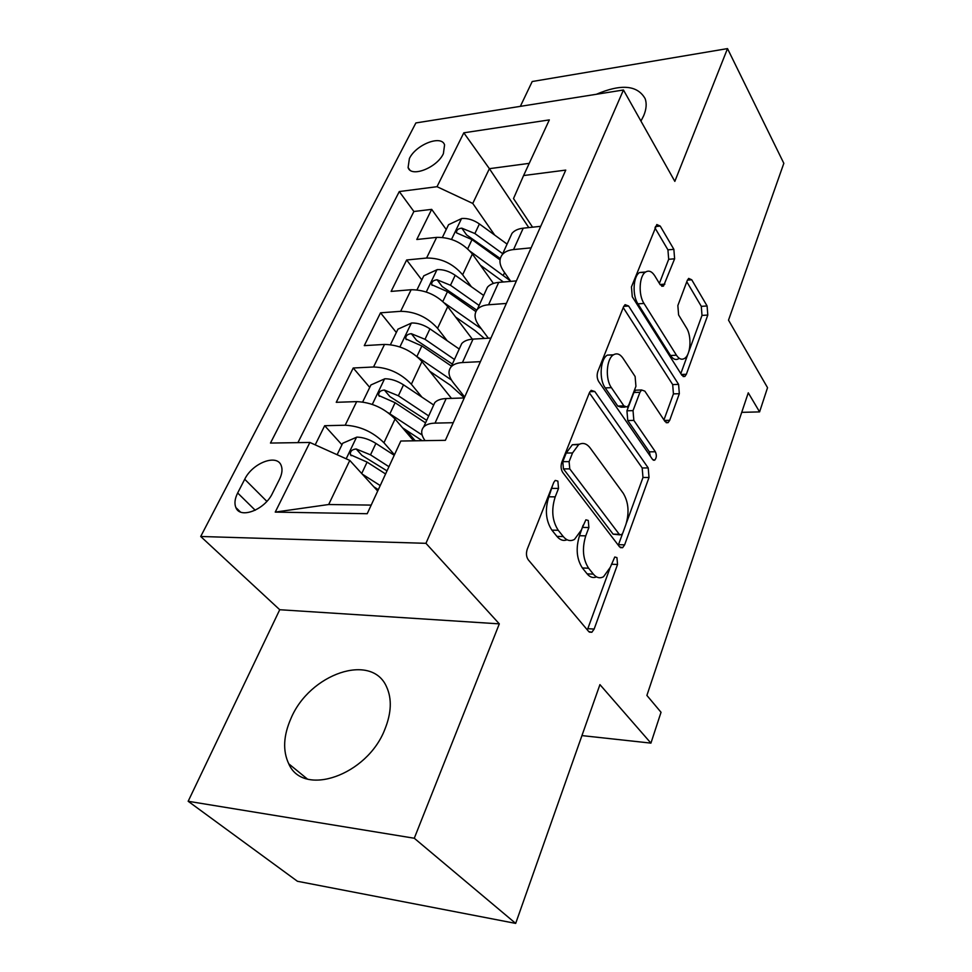 <?xml version="1.0" encoding="UTF-8"?>
<svg xmlns="http://www.w3.org/2000/svg" width="972" height="972" viewBox="0 0 972 972"><rect width="100%" height="100%" fill="white"/><g stroke="black" fill="none" stroke-linecap="round" stroke-linejoin="round"><path stroke-width="1.46" d="M557.867 481.104L555.231 480.411L553.809 482.331L527.274 549.131C525.937 553.299 526.265 556.871 528.282 559.823L588.728 631.557L591.851 632.274L594.147 629.078L617.536 564.465L616.941 557.6L614.766 557.017L610.331 567.247L603.551 576.712C599.906 578.717 596.504 577.854 593.345 574.124L588.619 568.207C582.872 559.277 581.924 548.5 585.752 535.864L588.886 527.541L588.267 520.457L585.873 519.826L581.268 530.141L574.501 539.375C570.503 541.611 566.761 540.675 563.262 536.556L558.244 530.287C552.157 520.87 551.148 509.729 555.206 496.862L558.536 488.43L557.867 481.104M640.949 121.087L643.719 115.656C646.392 109.192 646.866 103.53 645.153 98.682C637.498 85.159 621.242 83.689 596.383 94.272M290.968 718.417C283.374 735.707 282.633 750.834 288.745 763.81C303.106 797.55 367.282 775.437 384.876 729.304C391.461 712.901 392.02 698.747 386.577 686.852C371.693 652.273 309.655 673.742 290.968 718.417M409.394 158.533L408.094 167.561C411.047 177.864 436.999 167.779 443.378 153.673L444.581 144.901C441.482 134.549 415.882 144.609 409.394 158.533M674.617 258.795L673.863 249.318L660.231 226.075L656.817 224.544L631.46 286.886L632.274 296.764L681.894 375.301L684.847 376.468L686.366 374.281L707.798 315.05L707.094 305.961L691.736 279.79L688.674 278.405L687.326 280.337L677.849 305.56L678.602 314.952L686.499 327.928C691.967 336.251 690.728 355.072 684.47 358.474C681.639 360.09 678.966 358.996 676.439 355.217L643.986 303.434C638.167 294.844 639.199 275.635 645.651 272.002C648.883 270.131 651.908 271.395 654.751 275.793L660.195 284.735L663.475 286.12L674.617 258.795L668.687 259.305L667.934 249.853L654.921 227.825M414.279 838.241L499.316 623.866L279.729 609.723L188.167 801.28L414.279 838.241L515.682 923.4L599.931 684.616L650.924 743.118L661.033 712.282L646.89 695.43L748.27 392.81L759.594 411.897L767.54 387.682L728.514 320.153L783.833 163.32L727.506 48.6L532.206 81.526L520.348 106.349M499.316 623.866L425.955 543.324L623.453 89.983L674.835 181.375L727.506 48.6M594.815 391.534L591.158 390.355L589.409 392.737L561.852 462.101C560.601 466.038 560.905 469.512 562.788 472.538L619.529 546.835L622.615 547.698L624.632 544.855L649.004 477.495L648.215 467.933L594.815 391.534L589.919 391.704M597.853 371.462L623.562 306.763L625.081 304.661L628.617 306.022L678.59 384.365L679.331 393.696L669.696 420.317L668.056 422.674L665.067 421.593L644.837 391.133L641.593 389.979L639.953 392.287L633.027 410.634L633.841 420.402L655.359 451.773C656.841 455.151 656.61 457.958 654.678 460.181L652.564 459.464L598.74 381.607C596.978 378.533 596.687 375.156 597.853 371.462M515.682 923.4L297.432 881.276L188.167 801.28M446.221 229.526L431.69 209.369L416.794 239.489L436.635 237.375L426.574 258.042C440.899 257.92 452.916 263.497 462.648 274.784L471.408 286.764M421.799 279.924L406.648 259.986L391.108 291.406L411.144 289.729L400.646 311.319C415.141 311.477 427.449 317.139 437.57 328.317L447.169 340.735M396.333 332.497L380.526 312.814L364.281 345.631L384.523 344.428L373.54 366.991C388.217 367.465 400.829 373.212 411.35 384.244L421.97 397.171M415.226 440.802L406.187 430.171M369.737 387.391L353.225 367.999L336.251 402.311L356.688 401.618C371.474 402.287 384.256 408.094 395.057 419.029L413.635 440.826M436.635 237.375C450.887 237.144 462.806 242.696 472.38 254.02L493.424 283.423M411.144 289.729C425.578 289.778 437.777 295.403 447.728 306.63L472.343 339.167M384.523 344.428C399.128 344.768 411.618 350.479 421.982 361.572L451.47 398.374M272.488 493.266L279.486 479.33C282.147 473.826 282.694 469.172 281.127 465.357C276.801 453.62 252.416 463.073 244.725 479.257L237.666 492.974C234.811 498.697 234.216 503.569 235.892 507.591C240.157 519.315 264.87 509.778 272.488 493.266M425.955 543.324L200.706 536.483L415.882 122.946L623.453 89.983M431.69 209.369L413.89 211.495L399.285 191.557L270.459 443.062L309.874 442.454L349.786 460.424L377.683 491.042M399.285 191.557L437.023 186.697L463.814 132.812L549.326 119.896L523.592 175.543L565.753 170.1L445.383 440.328L400.816 441.021L367.209 513.714L275.246 512.098L309.874 442.454M510.762 281.37L503.581 271.164C499.256 264.736 498.83 259.232 502.281 254.64C504.699 251.797 508.453 250.108 513.544 249.561L531.113 247.848M488.345 338.207L478.953 325.596C474.433 319.253 473.862 313.883 477.264 309.485C479.646 306.763 483.424 305.196 488.576 304.771L506.351 303.446M464.677 397.026L453.195 382.531C448.457 376.286 447.752 371.073 451.081 366.881C453.438 364.306 457.217 362.86 462.429 362.556L480.423 361.657M341.95 444.763L324.672 425.712L345.182 425.226C360.041 426.04 372.969 431.884 383.94 442.758L394.462 454.775M432.819 406.928L434.776 402.627C437.108 400.136 440.899 398.775 446.148 398.556L464.264 397.937M425.056 440.644C421.119 435.116 420.657 430.572 423.658 427.012C425.967 424.594 429.758 423.294 435.031 423.124L453.231 422.699M540.711 226.318L523.228 228.177C518.161 228.76 514.407 230.486 511.977 233.377L509.765 238.225M516.399 280.896L498.697 282.39C493.569 282.864 489.803 284.48 487.409 287.25L485.271 291.94M490.945 338.049L473.036 339.119C467.848 339.471 464.069 340.965 461.7 343.602L459.647 348.11M353.225 367.999L373.54 366.991M380.526 312.814L400.646 311.319M406.648 259.986L426.574 258.042M413.89 211.495L297.918 442.637M324.672 425.712L315.207 444.848M528.78 227.582L489.39 168.678L472.757 203.44L494.699 235.09M349.786 460.424L328.682 504.517L371.183 505.1M279.729 609.723L200.706 536.483M741.721 412.347L759.594 411.897M581.936 735.597L650.924 743.118M529.23 163.357L489.39 168.678L463.814 132.812M532.571 227.181L513.508 198.567L523.592 175.543M472.757 203.44L437.023 186.697M328.682 504.517L275.246 512.098M552.728 485.064L548.84 496.801C544.77 509.632 545.79 520.749 551.889 530.141L558.244 530.287M567.101 539.776C563.444 541.222 560.054 540.104 556.932 536.398L551.889 530.141M596.516 576.894C593.127 578.291 589.992 577.283 587.124 573.869L582.374 567.976C576.615 559.058 575.655 548.305 579.494 535.706L583.115 525.257M587.355 629.929L609.772 568.693M626.393 523.045L642.978 477.495L642.188 467.957L589.36 392.846M618.301 545.219L622.554 533.592M569.106 461.627L569.762 468.881L619.249 534.296L621.436 534.904L622.821 532.948L625.895 524.515C629.431 512.56 628.544 502.135 623.234 493.241L590.211 448.031C586.663 443.426 582.799 442.309 578.644 444.666L572.532 452.964L569.106 461.627L562.8 461.664L563.444 468.893L569.762 468.881M619.844 534.867L613.113 534.15L563.444 468.893M579.47 444.204L572.35 444.739L566.226 453.025L572.532 452.964M562.8 461.664L566.226 453.025M623.234 307.577L672.685 384.584L678.59 384.365M663.949 419.916L673.426 393.891L672.685 384.584M637.535 390.124L635.542 390.185L633.89 392.494L626.94 410.792L627.766 420.536L649.357 451.834L655.359 451.773M650.341 456.245L649.357 451.834M622.918 358.133C620.002 353.99 616.868 352.885 613.502 354.804C606.382 358.729 605.058 379.165 611.412 387.67L623.903 405.895L627.244 407.037L628.945 404.656L635.931 386.273L635.117 376.504L622.918 358.133M613.283 354.962L607.354 355.108C600.198 359.033 598.874 379.42 605.24 387.901L611.412 387.67M625.142 407.086L621.132 407.207L617.779 406.065L605.24 387.901M659.381 283.399L668.687 259.305M645.092 272.415L639.612 272.5C633.137 276.133 632.104 295.294 637.948 303.859L643.986 303.434M678.59 358.753C675.747 360.357 673.061 359.276 670.522 355.497L637.948 303.859M688.844 351.572L702.003 315.426L701.298 306.35L686.791 281.771M680.813 373.6L688.006 353.857M373.819 486.802L378.327 489.657M362.289 474.142L380.222 485.563M337.126 454.726L342.679 443.256L356.882 437.108C363.066 437.266 369.409 439.368 375.909 443.414L394.231 455.273M388.946 466.706L370.514 454.847L356.189 448.991C351.973 449.392 350.042 451.312 350.394 454.738L367.088 462.113L385.58 473.972M356.189 448.991L361.936 455.382L387.014 470.873M388.193 412.748L422.127 435.019M402.481 427.753L422.188 440.693M362.678 401.971L370.927 384.948L384.888 378.764C390.999 378.776 397.22 380.805 403.526 384.839L433.694 405.008M428.713 415.931L398.374 395.762L384.377 390.039C380.307 390.44 378.424 392.251 378.716 395.483L395.106 402.712L425.542 422.869M384.377 390.039L389.869 396.552L426.708 420.329M429.709 371.219L450.413 385.252L464.324 397.803M417.474 356.943L451.409 379.979M390.44 344.659L397.937 329.18L411.666 322.983C417.717 322.862 423.804 324.818 429.94 328.852L459.221 349.033M454.459 359.482L425.007 339.301L411.326 333.688C407.39 334.101 405.543 335.814 405.786 338.863L421.872 345.947L451.433 366.128M411.326 333.688L416.575 340.309L452.357 364.087M455.637 317.079L475.138 330.674L484.384 338.438M444.666 303.143L481.359 328.828M417 289.838L423.792 275.817L437.291 269.609C443.268 269.353 449.234 271.249 455.2 275.27L483.667 295.452M479.099 305.451L450.486 285.27L437.096 279.778C433.293 280.191 431.483 281.831 431.69 284.699L447.485 291.636L475.891 311.599M437.096 279.778L442.126 286.485L476.754 310.129M480.362 265.174L503.387 281.989M470.229 251.347L510.422 280.872M442.406 237.375L448.554 224.702L461.846 218.469C467.751 218.105 473.607 219.939 479.403 223.949L507.08 244.106M502.706 253.704L474.883 233.535L461.785 228.153C458.091 228.566 456.33 230.133 456.488 232.843L472.015 239.622L500.033 259.876M461.785 228.153L466.609 234.932L500.288 258.54M472.38 254.02L462.648 274.784M447.728 306.63L437.57 328.317M421.982 361.572L411.35 384.244M395.057 419.029L383.94 442.758M446.148 398.556L435.031 423.124M523.228 228.177L513.544 249.561M498.697 282.39L488.576 304.771M473.036 339.119L462.429 362.556M356.688 401.618L345.182 425.226M255.223 510.239L237.666 492.974M266.863 501.37L244.725 479.257M548.84 496.801L555.206 496.862M556.932 536.398L563.262 536.556M582.641 527.407L588.886 527.541M579.494 535.706L585.752 535.864M582.374 567.976L588.619 568.207M587.124 573.869L593.345 574.124M611.424 564.246L617.536 564.465M587.926 628.677L594.147 629.078M552.181 488.394L558.536 488.43M642.188 467.957L648.215 467.933M642.978 477.495L649.004 477.495M618.508 544.685L624.632 544.855M613.113 534.15L619.249 534.296M623.732 306.362L628.617 306.022M673.426 393.891L679.331 393.696M664.301 420.439L669.696 420.317M633.89 392.494L639.953 392.287M626.94 410.792L633.027 410.634M627.766 420.536L633.841 420.402M617.779 406.065L623.903 405.895M660.061 284.504L664.872 284.14M670.522 355.497L676.439 355.217M687.411 280.13L691.736 279.79M701.298 306.35L707.094 305.961M702.003 315.426L707.798 315.05M681.372 374.475L686.366 374.281M655.432 226.561L660.231 226.075M667.934 249.853L673.863 249.318M356.517 437.254L346.178 458.808M367.088 462.113L361.718 473.51M375.909 443.414L370.514 454.847M384.535 378.91L372.312 404.388M395.106 402.712L389.881 413.793M403.526 384.839L398.374 395.762M411.326 323.141L399.905 346.919M421.872 345.947L416.915 356.457M429.94 328.852L425.007 339.301M436.95 269.754L426.283 291.977M479.986 326.981L479.694 327.637M447.485 291.636L442.855 301.454M455.2 275.27L450.486 285.27M461.506 218.627L451.53 239.391M504.577 272.573L503.387 275.185M472.015 239.622L467.69 248.808M479.403 223.949L474.883 233.535M307.322 778.973L288.745 763.81M409.807 169.942L408.094 167.561M434.776 402.627L423.658 427.012M461.7 343.602L451.081 366.881M487.409 287.25L477.264 309.485M511.977 233.377L502.281 254.64M240.388 511.952L235.892 507.591M589.299 632.104L591.851 632.274M620.343 547.625L622.615 547.698M572.35 444.739L578.644 444.666M666.197 422.711L668.056 422.674M635.542 390.185L641.593 389.979M653.306 460.181L654.678 460.181M607.354 355.108L613.502 354.804M661.725 286.254L663.475 286.12M639.612 272.5L645.651 272.002M683.134 376.541L684.847 376.468M351.257 455.698L350.394 454.738M379.445 396.333L378.716 395.483M406.393 339.617L405.786 338.863M432.188 285.367L431.69 284.699"/></g></svg>
